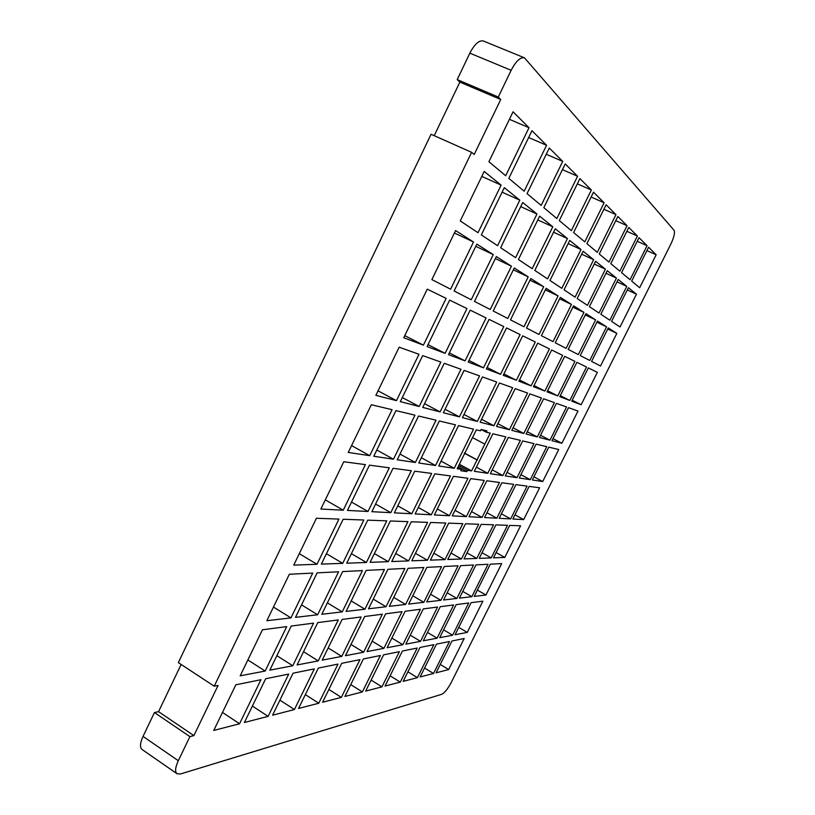 <?xml version="1.0" encoding="UTF-8"?>
<svg xmlns="http://www.w3.org/2000/svg" width="815" height="815" viewBox="0 0 815 815"><rect width="100%" height="100%" fill="white"/><g stroke="black" fill="none" stroke-linecap="round" stroke-linejoin="round"><path stroke-width="1.22" d="M143.043 736.393L154.442 712.555L189.915 736.628L178.302 760.711C175.225 767.435 174.797 771.785 177.018 773.751L142.075 749.494C139.701 747.437 140.027 743.066 143.043 736.393L178.302 760.711M181.134 664.459L158.548 711.658L154.442 712.555M158.548 711.658L193.878 735.599L218.084 685.435L214.223 686.199L178.332 662.615L431.043 134.281L471.61 152.324L474.208 154.463L500.736 99.491L498.271 97.026L511.158 70.294C515.936 61.115 520.378 56.958 524.483 57.834L674.046 230.258C675.136 232.621 674.025 237.318 670.725 244.347L451.255 682.44C447.802 688.92 444.613 692.872 441.699 694.309L180.492 773.965L177.018 773.751M434.222 135.697L459.864 82.121L457.205 79.595L469.848 53.158C474.564 44.081 479.088 40.037 483.417 41.015L524.483 57.834M193.878 735.599L189.915 736.628M214.223 686.199L471.61 152.324M213.764 730.444L235.851 684.804L260.953 679.71L239.559 723.761L213.764 730.444M240.191 675.818L262.471 629.771L286.727 626.623L265.15 671.051L240.191 675.818M266.851 620.714L289.325 574.259L312.726 573.088L290.965 617.892L266.851 620.714M244.398 722.508L265.659 678.752L288.724 674.076L268.104 716.365L244.398 722.508M272.567 715.203L293.054 673.2L314.325 668.891L294.429 709.539L272.567 715.203M269.836 670.154L291.281 626.032L313.561 623.139L292.779 665.763L269.836 670.154M295.488 617.363L317.116 572.864L338.602 571.784L317.646 614.765L295.488 617.363M297.088 664.948L317.748 622.599L338.286 619.93L318.237 660.904L297.088 664.948M321.813 614.276L342.636 571.58L362.441 570.592L342.229 611.882L321.813 614.276M293.746 565.121L316.414 518.259L338.948 519.084L317.004 564.275L293.746 565.121M320.876 509.039L343.757 461.748L365.395 464.621L343.258 510.2L320.876 509.039M321.365 564.112L343.166 519.247L363.847 520.011L342.718 563.338L321.365 564.112M346.732 563.196L367.728 520.153L386.779 520.856L366.414 562.472L346.732 563.196M347.455 510.424L369.45 465.161L389.305 467.8L368.003 511.494L347.455 510.424M371.864 511.688L393.034 468.299L411.31 470.724L390.782 512.676L371.864 511.688M298.545 708.469L318.329 668.076L338.001 664.093L318.777 703.233L298.545 708.469M322.21 660.14L342.147 619.431L361.147 616.965L341.77 656.401L322.21 660.14M346.069 611.433L366.159 570.398L384.466 569.481L364.947 609.212L346.069 611.433M322.587 702.245L341.699 663.339L359.955 659.641L341.353 697.375L322.587 702.245M345.458 655.698L364.723 616.497L382.337 614.215L363.602 652.224L345.458 655.698M368.502 608.795L387.909 569.308L404.882 568.452L386.015 606.747L368.502 608.795M370.112 562.34L390.365 520.989L407.958 521.641L388.297 561.678L370.112 562.34M394.338 512.859L414.754 471.182L431.644 473.434L411.83 513.766L394.338 512.859M391.73 561.545L411.28 521.763L427.59 522.364L408.59 560.934L391.73 561.545M415.12 513.939L434.823 473.851L450.471 475.929L431.329 514.785L415.12 513.939M348.26 452.447L371.334 404.729L392.076 409.69L369.745 455.666L348.26 452.447M375.878 395.346L399.167 347.2L418.981 354.281L396.457 400.644L375.878 395.346M403.751 337.736L427.254 289.152L446.121 298.382L423.413 345.153L403.751 337.736M373.779 456.268L395.958 410.617L414.967 415.161L393.492 459.212L373.779 456.268M400.318 401.642L422.69 355.605L440.854 362.084L419.195 406.502L400.318 401.642M397.19 459.772L418.543 416.017L436.045 420.204L415.355 462.482L397.19 459.772M422.74 407.419L444.257 363.307L460.974 369.266L440.11 411.891L422.74 407.419M427.091 346.548L449.656 300.103L466.954 308.569L445.112 353.353L427.091 346.548M448.495 354.627L470.194 310.148L486.097 317.931L465.07 360.892L448.495 354.627M431.879 279.596L455.595 230.574L473.505 241.994L450.593 289.182L431.879 279.596M460.261 220.926L484.192 171.456L501.123 185.107L478.008 232.713L460.261 220.926M488.898 161.727L513.053 111.798L528.996 127.721L505.677 175.745L488.898 161.727M454.098 290.975L476.856 244.133L493.269 254.596L471.243 299.757L454.098 290.975M481.339 234.924L504.302 187.664L519.807 200.164L497.598 245.712L481.339 234.924M474.462 301.407L496.345 256.562L511.433 266.179L490.233 309.486L474.462 301.407M500.644 247.74L522.71 202.517L536.973 214.009L515.6 257.662L500.644 247.74M508.815 178.373L531.981 130.706L546.57 145.284L524.167 191.209L508.815 178.373M527.05 193.624L549.31 148.014L562.717 161.411L541.17 205.421L527.05 193.624M418.767 462.991L439.336 420.988L455.504 424.849L435.536 465.497L418.767 462.991M443.38 412.736L464.112 370.397L479.546 375.898L459.426 416.862L443.38 412.736M468.187 362.074L489.092 319.399L503.772 326.571L483.499 367.85L468.187 362.074M438.694 465.976L458.539 425.583L473.515 429.159L454.23 468.299L438.694 465.976M462.441 417.637L482.449 376.938L496.732 382.041L477.305 421.467L462.441 417.637M486.382 368.94L506.533 327.925L520.123 334.568L500.553 374.289L486.382 368.94M493.197 311.004L514.265 267.982L528.191 276.866L507.755 318.461L493.197 311.004M518.411 259.527L539.642 216.169L552.794 226.764L532.205 268.685L518.411 259.527M543.819 207.642L565.233 163.927L577.591 176.274L556.839 218.522L543.819 207.642M510.496 319.867L530.809 278.536L543.687 286.748L523.974 326.764L510.496 319.867M534.803 270.407L555.27 228.76L567.434 238.561L547.568 278.883L534.803 270.407M559.294 220.57L579.923 178.597L591.354 190.017L571.335 230.645L559.294 220.57M344.898 696.458L363.398 658.938L380.371 655.505L362.369 691.935L344.898 696.458M365.67 691.079L383.58 654.852L399.401 651.643L381.95 686.851L365.67 691.079M367.025 651.572L385.658 613.787L402.039 611.658L383.906 648.343L367.025 651.572M389.315 606.36L408.081 568.3L423.861 567.505L405.595 604.445L389.315 606.36M387.094 647.731L405.137 611.25L420.397 609.274L402.834 644.726L387.094 647.731M408.672 604.088L426.836 567.352L441.547 566.619L423.851 602.305L408.672 604.088M385.037 686.057L402.396 651.032L417.199 648.037L400.267 682.104L385.037 686.057M405.809 644.156L423.291 608.897L437.563 607.043L420.52 641.344L405.809 644.156M426.724 601.969L444.328 566.476L458.061 565.783L440.905 600.309L426.724 601.969M411.769 560.812L430.666 522.476L445.836 523.036L427.447 560.241L411.769 560.812M430.412 560.139L448.698 523.149L462.828 523.668L445.021 559.599L430.412 560.139M434.385 514.948L453.425 476.327L467.963 478.262L449.442 515.732L434.385 514.948M452.294 515.875L470.713 478.629L484.253 480.422L466.323 516.608L452.294 515.875M447.781 559.498L465.497 523.77L478.7 524.249L461.433 558.998L447.781 559.498M468.982 516.741L486.82 480.769L499.473 482.449L482.093 517.423L468.982 516.741M403.15 681.36L420 647.467L433.855 644.655L417.423 677.662L403.15 681.36M420.122 676.959L436.483 644.125L449.493 641.486L433.519 673.485L420.122 676.959M423.311 640.804L440.263 606.696L453.629 604.954L437.085 638.176L423.311 640.804M443.594 599.993L460.658 565.651L473.525 565.009L456.879 598.434L443.594 599.993M439.703 637.676L456.166 604.628L468.707 602.998L452.631 635.201L439.703 637.676M459.395 598.139L475.97 564.887L488.042 564.275L471.865 596.672L459.395 598.139M436.066 672.823L451.968 640.987L464.204 638.502L448.668 669.563L436.066 672.823M455.086 634.732L471.09 602.692L482.888 601.164L467.26 632.399L455.086 634.732M474.228 596.397L490.324 564.163L501.673 563.593L485.954 595.021L474.228 596.397M464.02 558.907L481.196 524.351L493.554 524.799L476.795 558.438L464.02 558.907M479.22 558.357L495.897 524.891L507.49 525.318L491.211 557.918L479.22 558.357M484.568 517.556L501.867 482.765L513.705 484.344L496.844 518.197L484.568 517.556M499.167 518.32L515.946 484.64L527.061 486.117L510.679 518.911L499.167 518.32M493.493 557.837L509.691 525.4L520.581 525.797L504.77 557.419L493.493 557.837M512.869 519.033L529.159 486.392L539.601 487.778L523.688 519.593L512.869 519.033M457.164 468.737L476.337 429.831L480.463 430.819L481.135 429.464L486.963 430.88L486.3 432.215L490.253 433.162L471.6 470.897L467.504 470.286L466.842 471.61L460.781 470.724L461.443 469.379L457.164 468.737M480.106 422.19L499.432 382.999L512.696 387.736L493.921 425.746L480.106 422.19M474.33 471.304L492.881 433.794L505.83 436.891L487.778 473.311L474.33 471.304M496.518 426.418L515.202 388.633L527.56 393.044L509.385 429.729L496.518 426.418M503.222 375.297L522.69 335.821L535.302 341.994L516.394 380.269L503.222 375.297M518.88 381.216L537.686 343.156L549.432 348.902L531.136 385.841L518.88 381.216M490.324 473.698L508.285 437.472L520.378 440.365L502.886 475.573L490.324 473.698M511.81 430.351L529.893 393.879L541.425 397.995L523.821 433.448L511.81 430.351M533.448 386.718L551.653 349.992L562.615 355.35L544.889 391.037L533.448 386.718M526.51 328.068L546.121 288.296L558.081 295.916L539.021 334.476L526.51 328.068M549.972 280.482L569.726 240.415L581.014 249.512L561.82 288.347L549.972 280.482M541.384 335.678L560.333 297.363L571.468 304.453L553.028 341.648L541.384 335.678M564.062 289.834L583.143 251.234L593.646 259.7L575.084 297.149L564.062 289.834M573.607 232.54L593.503 192.177L604.109 202.772L584.783 241.882L573.607 232.54M586.892 243.644L606.116 204.769L615.977 214.63L597.293 252.334L586.892 243.644M555.229 342.779L573.566 305.798L583.948 312.42L566.099 348.341L555.229 342.779M577.173 298.535L595.633 261.299L605.423 269.195L587.452 305.36L577.173 298.535M599.259 253.985L617.841 216.484L627.051 225.684L608.958 262.094L599.259 253.985M505.259 475.929L522.67 440.915L533.988 443.615L517.016 477.692L505.259 475.929M526.093 434.028L543.615 398.78L554.404 402.63L537.319 436.922L526.093 434.028M519.247 478.018L536.138 444.134L546.743 446.671L530.27 479.668L519.247 478.018M539.448 437.472L556.441 403.364L566.557 406.97L549.982 440.182L539.448 437.472M547.048 391.852L564.693 356.369L574.942 361.381L557.755 395.896L547.048 391.852M559.783 396.661L576.888 362.329L586.505 367.035L569.817 400.45L559.783 396.661M532.368 479.984L548.76 447.15L558.733 449.534L542.729 481.533L532.368 479.984M551.979 440.701L568.483 407.663L577.988 411.055L561.881 443.248L551.979 440.701M571.723 401.174L588.328 367.922L597.354 372.343L581.146 404.729L571.723 401.174M568.157 349.39L585.914 313.673L595.622 319.867L578.324 354.596L568.157 349.39M589.408 306.654L607.277 270.692L616.435 278.078L599.025 313.041L589.408 306.654M580.249 355.585L597.466 321.039L606.564 326.835L589.775 360.464L580.249 355.585M600.849 314.244L618.178 279.474L626.755 286.391L609.865 320.234L600.849 314.244M610.792 263.622L628.783 227.416L637.391 236.014L619.858 271.201L610.792 263.622M621.58 272.638L639.011 237.644L647.069 245.692L630.077 279.749L621.58 272.638M591.588 361.391L608.285 327.936L616.833 333.386L600.533 365.976L591.588 361.391M611.576 321.365L628.385 287.705L636.444 294.195L620.042 326.988L611.576 321.365M631.686 281.094L648.597 247.21L656.167 254.769L639.663 287.756L631.686 281.094M457.205 79.595L498.271 97.026M459.864 82.121L500.736 99.491M222.485 712.422L239.559 723.761M247.862 659.956L265.15 671.051M273.463 607.053L290.965 617.892M252.385 706.065L268.104 716.365M279.912 700.136L294.429 709.539M276.866 655.688L292.779 665.763M301.55 604.893L317.646 614.765M303.557 651.694L318.237 660.904M327.375 602.866L342.229 611.882M299.278 553.691L317.004 564.275M325.307 499.88L343.258 510.2M326.428 553.701L342.718 563.338M351.387 553.65L366.414 562.472M351.51 502.071L368.003 511.494M375.583 504.057L390.782 512.676M305.33 694.614L318.777 703.233M328.18 647.956L341.77 656.401M351.204 600.94L364.947 609.212M328.873 689.459L341.353 697.375M350.735 684.62L362.369 691.935M350.98 644.451L363.602 652.224M373.26 599.127L386.015 606.747M372.16 641.171L383.906 648.343M393.727 597.405L405.595 604.445M374.401 553.579L388.297 561.678M397.781 505.85L411.83 513.766M395.693 553.466L408.59 560.934M415.456 553.344L427.447 560.241M418.299 507.48L431.329 514.785M437.329 508.968L449.442 515.732M351.571 445.601L369.745 455.666M378.048 390.864L396.457 400.644M404.76 335.648L423.413 345.153M376.805 450.033L393.492 459.212M402.304 397.557L419.195 406.502M399.982 454.067L415.355 462.482M424.564 403.68L440.11 411.891M428.018 344.643L445.112 353.353M449.34 352.895L465.07 360.892M454.424 232.998L473.505 241.994M481.797 176.407L501.123 185.107M509.426 119.316L528.996 127.721M475.787 246.334L493.269 254.596M502.111 192.167L519.807 200.164M495.357 258.569L511.433 266.179M520.714 206.623L536.973 214.009M528.66 137.531L546.57 145.284M546.264 154.249L562.717 161.411M421.324 457.755L435.536 465.497M445.061 409.303L459.426 416.862M468.971 360.474L483.499 367.85M441.068 461.147L454.23 468.299M464 414.478L477.305 421.467M481.553 419.267L493.921 425.746M487.105 367.473L500.553 374.289M503.894 373.942L516.394 380.269M513.358 269.836L528.191 276.866M537.798 219.928L552.794 226.764M562.432 169.632L577.591 176.274M529.974 280.228L543.687 286.748M553.568 232.224L567.434 238.561M545.347 289.865L558.081 295.916M568.147 243.614L581.014 249.512M577.336 183.854L591.354 190.017M591.12 197.026L604.109 202.772M371.1 680.087L381.95 686.851M391.872 638.084L402.834 644.726M412.777 595.785L423.851 602.305M390.11 675.829L400.267 682.104M410.261 635.17L420.52 641.344M430.554 594.247L440.905 600.309M433.835 553.202L445.021 559.599M455.035 510.333L466.323 516.608M450.98 553.049L461.433 558.998M471.539 511.586L482.093 517.423M407.897 671.815L417.423 677.662M424.574 668.035L433.519 673.485M427.478 632.43L437.085 638.176M447.18 592.79L456.879 598.434M443.605 629.842L452.631 635.201M462.757 591.405L471.865 596.672M440.243 664.459L448.668 669.563M458.753 627.387L467.26 632.399M477.386 590.091L485.954 595.021M467.005 552.896L476.795 558.438M482.022 552.733L491.211 557.918M486.963 512.747L496.844 518.197M501.408 513.827L510.679 518.911M496.121 552.57L504.77 557.419M514.968 514.825L523.688 519.593M486.3 432.215L481.125 429.485M472.517 437.604L484.823 444.134M464.356 453.008L477.488 460.057M476.999 459.966L464.285 453.15M459.365 464.275L471.6 470.897M458.743 465.538L467.504 470.286M458.091 466.863L466.842 471.61M461.443 469.379L457.816 467.413M476.378 467.168L487.778 473.311M497.863 423.708L509.385 429.729M519.501 379.953L531.136 385.841M492.229 469.848L502.886 475.573M513.063 427.834L523.821 433.448M534.029 385.546L544.889 391.037M559.62 298.81L571.468 304.453M581.676 254.188L593.646 259.7M603.895 209.261L615.977 214.63M572.894 307.153L583.948 312.42M594.267 264.05L605.423 269.195M615.783 220.661L627.051 225.684M507.042 472.343L517.016 477.692M527.254 431.685L537.319 436.922M520.917 474.676L530.27 479.668M540.539 435.281L549.982 440.182M547.599 390.762L557.755 395.896M560.292 395.642L569.817 400.45M533.927 476.846L542.729 481.533M553.008 438.653L561.881 443.248M572.201 400.216L581.146 404.729M585.292 314.926L595.622 319.867M606.003 273.249L616.435 278.078M596.875 322.21L606.564 326.835M616.986 281.858L626.755 286.391M626.857 231.297L637.391 236.014M637.208 241.26L647.069 245.692M607.745 329.036L616.833 333.386M627.265 289.936L636.444 294.195M646.906 250.602L656.167 254.769M469.848 53.158L511.158 70.294"/></g></svg>
